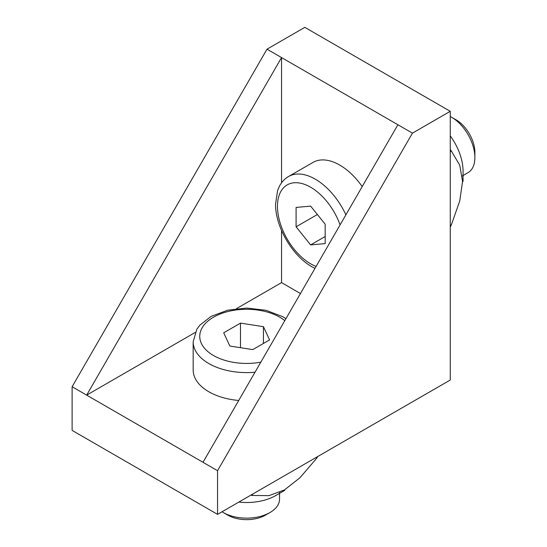<?xml version="1.0" encoding="UTF-8"?>
<svg xmlns="http://www.w3.org/2000/svg" width="547" height="547" viewBox="0 0 547 547"><rect width="100%" height="100%" fill="white"/><g stroke="black" fill="none" stroke-linecap="round" stroke-linejoin="round"><path stroke-width="0.82" d="M217.556 514.365L72.115 430.4L72.115 386.736L267.004 49.182L304.816 27.35L450.256 111.315L412.445 133.147L217.556 470.7L217.556 514.365L450.256 380.021L450.256 111.315M72.115 386.736L86.658 395.132L281.548 57.579L281.548 182.821M267.004 49.182L397.901 124.75L203.012 462.304L217.556 470.7M281.548 230.499L281.548 282.614L236.413 308.672M195.122 332.514L86.658 395.132L203.012 462.304M300.453 293.534L281.548 282.614M397.901 124.75L412.445 133.147M450.256 116.518A32.909 19.001 60 0 1 451.61 117.256A32.909 19.001 60 0 1 474.885 157.557A32.909 19.001 60 0 1 468.068 172.626L462.263 175.97M345.889 214.841A53.476 30.878 -120 0 0 288.549 176.517L312.987 162.411A53.476 30.878 60 0 1 362.196 186.589M474.885 157.557L474.885 152.408A26.598 15.357 -120 0 0 456.075 119.827L451.61 117.256M325.178 224.215L325.178 243.606L310.634 244.906L296.091 226.814L296.091 207.422L310.634 206.123L325.178 224.215M310.634 244.906L325.178 236.509M317.383 214.52L296.091 226.814M279.551 492.444L279.551 499.144A32.909 19.001 180 0 1 269.91 512.573A32.909 19.001 180 0 1 223.374 512.573A32.909 19.001 180 0 1 222.055 511.766M269.91 512.573L265.452 515.151L269.91 512.573M238.711 400.472A53.476 30.871 180 0 1 193.166 369.943L193.166 341.731A53.476 30.871 0 0 0 208.831 363.557A53.476 30.871 0 0 0 255.025 372.22M223.374 512.573L227.832 515.151A26.598 15.357 0 0 0 265.452 515.151M269.582 339.906L252.789 349.601L229.849 346.053L223.702 332.808L240.495 323.113L263.435 326.662L269.582 339.906M263.435 343.454L263.435 326.662M240.495 347.701L240.495 323.113M450.256 151.622L451.337 150.999L450.256 149.57M450.256 227.073L451.337 224.892L450.256 225.514M451.337 150.999L459.747 165.208L462.55 181.467L459.747 200.968L451.337 224.892M463.056 181.467L463.056 171.102A41.134 23.747 -120 0 0 450.256 135.888M316.453 457.271L316.453 458.516L317.8 456.492M250.683 495.24L252.461 495.459L252.461 494.214M316.453 458.516L299.941 477.763L284.461 489.941L268.974 495.644L252.461 495.459M238.834 502.084A41.134 23.747 0 0 0 275.729 495.561L284.707 490.379M316.098 266.437A46.898 27.076 60 0 1 310.634 263.804A46.898 27.076 60 0 1 277.897 212.687A46.898 27.076 60 0 1 300.248 183.156A46.898 27.076 60 0 1 340.077 224.899M260.83 362.162A46.898 27.076 180 0 1 213.48 355.502A46.898 27.076 180 0 1 216.338 315.694A46.898 27.076 180 0 1 284.809 320.624M314.963 268.399L312.002 266.82C291.79 255.442 275.319 226.253 275.551 204.168L277.602 190.438L279.606 185.877C281.794 181.85 284.775 178.732 288.549 176.517M285.944 318.662L282.676 316.645L266.081 310.306L246.929 308.07L227.723 310.183L211.019 316.419L199.792 325.226L196.811 329.273L193.166 341.731"/></g></svg>
